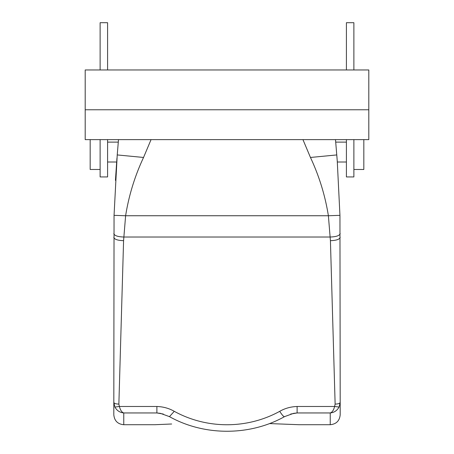 <?xml version="1.0" encoding="UTF-8"?>
<svg xmlns="http://www.w3.org/2000/svg" width="454" height="454" viewBox="0 0 454 454"><rect width="100%" height="100%" fill="white"/><g stroke="black" fill="none" stroke-linecap="round" stroke-linejoin="round"><path stroke-width="0.68" d="M113.806 414.36L114.05 215.338L117.228 154.933L118.5 139.622L117.228 154.933L143.543 157.464L151.057 139.622M290.651 414.054L297.115 412.953L297.115 406.483L334.598 406.483C333.679 410.132 332.226 412.289 330.24 412.953L330.24 424.717C336.283 424.127 339.603 420.807 340.194 414.763L340.194 402.38C339.893 403.43 338.207 404.003 335.131 404.105L330.421 240.671L328.384 215.746C325.166 195.555 319.185 176.124 310.457 157.464L302.943 139.622M114.05 215.338L125.616 215.746C128.834 195.555 134.815 176.124 143.543 157.464M335.131 404.105L334.598 406.483L339.087 407.051L340.194 402.38L339.95 215.338L337.254 160.966L335.5 139.622M115.441 180.363L116.689 161.698M116.689 161.669L116.661 162.01L116.689 161.669M116.973 158.015L116.746 160.966M114.913 407.051L119.402 406.483L156.885 406.483L156.885 412.953L123.76 412.953C119.777 412.538 116.826 410.575 114.913 407.051L113.806 402.38C114.107 403.43 115.793 404.003 118.869 404.105L123.579 240.671L125.616 215.746L328.384 215.746L339.95 215.338M337.299 161.499L337.339 162.01L346.413 162.01M310.457 157.464L336.772 154.933L337.027 158.015M337.294 161.442L337.339 162.01M107.587 69.967L107.587 22.7L100.124 22.7L100.124 69.967M100.124 139.622L100.124 176.941L107.587 176.941L107.587 139.622M340.194 402.085L340.194 414.36M353.876 139.622L353.876 176.941L346.413 176.941L346.413 139.622M346.413 69.967L346.413 22.7L353.876 22.7L353.876 69.967M156.885 406.483C163.287 406.716 169.081 408.333 174.262 411.324L169.467 416.641L160.466 413.361L156.885 412.953L163.349 414.054M269.477 423.576L299.146 424.717L269.477 423.576M171.669 423.996L154.854 424.717L123.76 424.717L123.76 412.953C121.825 412.351 120.372 410.195 119.402 406.483L118.869 404.105M169.467 416.641C204.204 436.124 249.796 436.124 284.533 416.641A9.948 1.72 -118.8 0 1 279.738 411.324A104.482 98.183 180 0 1 174.262 411.324M339.087 407.051C337.072 410.626 334.127 412.595 330.24 412.953L297.115 412.953L293.488 413.367M85.199 109.772L85.199 139.622L368.801 139.622L368.801 109.772L85.199 109.772L85.199 69.967L368.801 69.967L368.801 109.772M90.176 139.622L90.176 169.478L100.124 169.478M363.824 139.622L363.824 169.478L353.876 169.478M340.182 233.583C339.598 235.654 336.283 236.801 330.234 237.022L123.766 237.022C117.722 236.801 114.402 235.654 113.818 233.583M113.806 237.334C114.391 239.36 117.648 240.472 123.579 240.671M297.115 406.483C290.713 406.716 284.925 408.333 279.738 411.324M340.194 237.334C339.609 239.36 336.352 240.472 330.421 240.671M107.587 162.01L116.661 162.01M107.587 142.113L118.29 142.113M336.772 154.933L337.254 160.966M335.71 142.113L346.413 142.113M330.24 424.717L299.146 424.717M123.76 424.717C117.717 424.127 114.397 420.807 113.806 414.763M284.533 416.641L293.534 413.361"/></g></svg>
